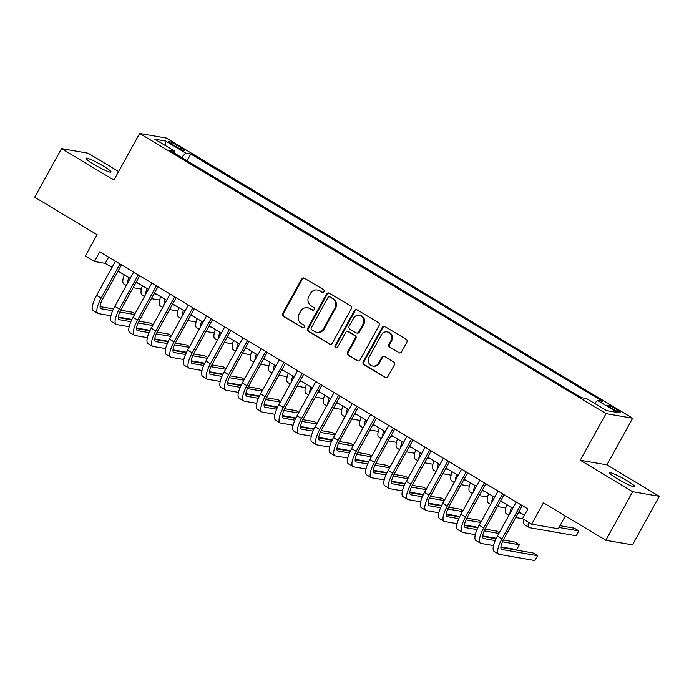 <?xml version="1.0" encoding="UTF-8"?>
<svg xmlns="http://www.w3.org/2000/svg" width="694" height="694" viewBox="0 0 694 694"><rect width="100%" height="100%" fill="white"/><g stroke="black" fill="none" stroke-linecap="round" stroke-linejoin="round"><path stroke-width="1.04" d="M323.977 291.706A1.535 1.449 -80.2 0 0 323.456 289.624L304.458 278.207A2.195 2.073 -80.2 0 0 301.621 279.04L282.666 313.367A2.195 2.073 -80.2 0 0 283.404 316.351L302.402 327.759A1.535 1.449 -80.2 0 0 304.388 327.178A1.535 1.449 -80.2 0 0 303.877 325.096L301.422 323.612A7.018 6.628 -80.2 0 1 299.062 314.078L300.641 311.216A7.018 6.628 -80.2 0 1 309.732 308.552L312.196 310.027A1.535 1.449 -80.2 0 0 314.182 309.446A1.535 1.449 -80.2 0 0 313.671 307.355L311.207 305.881A7.018 6.628 -80.2 0 1 308.856 296.338L310.435 293.484A7.018 6.628 -80.2 0 1 319.526 290.812L321.981 292.295A1.535 1.449 -80.2 0 0 323.977 291.706M626.908 480.586A14.296 1.605 28.9 0 0 609.783 472.874A14.296 1.605 28.9 0 0 617.686 478.99A14.296 1.605 28.9 0 0 634.81 486.694A14.296 1.605 28.9 0 0 626.908 480.586M103.128 165.935A14.296 1.605 28.9 0 0 86.004 158.232A14.296 1.605 28.9 0 0 93.907 164.339A14.296 1.605 28.9 0 0 111.031 172.043A14.296 1.605 28.9 0 0 103.128 165.935M616.289 409.156A7.148 0.807 28.9 0 0 607.727 405.305A7.148 0.807 28.9 0 0 611.683 408.358A7.148 0.807 28.9 0 0 620.236 412.219A7.148 0.807 28.9 0 0 616.289 409.156M398.694 352.726A2.195 2.073 -80.2 0 0 401.54 351.893L406.858 342.263A2.195 2.073 -80.2 0 0 406.12 339.279L385.023 326.605A2.195 2.073 -80.2 0 0 382.177 327.438L363.231 361.765A2.195 2.073 -80.2 0 0 363.968 364.74L385.066 377.423A2.195 2.073 -80.2 0 0 387.903 376.59L394.331 364.957A2.195 2.073 -80.2 0 0 393.593 361.973L384.563 356.551A2.195 2.073 -80.2 0 0 381.717 357.384L378.534 363.153A5.864 5.543 -80.2 0 1 372.756 366.05A5.864 5.543 -80.2 0 1 368.965 357.401L381.44 334.803A5.864 5.543 -80.2 0 1 387.226 331.897A5.864 5.543 -80.2 0 1 391.008 340.554L388.935 344.319A2.195 2.073 -80.2 0 0 389.664 347.304L399.414 352.847A2.195 2.073 -80.2 0 0 399.744 353.003M118.613 171.513L88.155 153.218L61.514 148.603L34.7 197.174L97.099 234.659L85.301 256.034L94.41 261.499L99.771 251.792L527.9 508.98L522.539 518.687L531.647 524.161L558.288 528.776L565.367 515.963M632.659 491.708L659.3 496.323L606.92 464.859L580.279 460.243L632.659 491.708L605.845 540.279L543.445 502.794L531.647 524.161M580.279 460.243L606.018 413.615L139.633 133.439L166.274 138.054L632.659 418.23L606.018 413.615M61.514 148.603L113.894 180.067L139.633 133.439M351.242 308.856A2.195 2.073 -80.2 0 0 350.505 305.872L329.407 293.198A2.195 2.073 -80.2 0 0 326.562 294.03L307.616 328.357A2.195 2.073 -80.2 0 0 308.353 331.333L329.45 344.007A2.195 2.073 -80.2 0 0 332.296 343.174L351.242 308.856M357.21 309.897L378.317 322.571A2.195 2.073 -80.2 0 1 379.045 325.555L360.099 359.882A2.195 2.073 -80.2 0 1 357.263 360.715L348.232 355.293A2.195 2.073 -80.2 0 1 347.494 352.309L355.181 338.386A2.195 2.073 -80.2 0 0 354.443 335.41L348.449 331.81A2.195 2.073 -80.2 0 0 345.612 332.643L337.605 347.13A1.535 1.449 -80.2 0 1 336.096 347.894A1.535 1.449 -80.2 0 1 335.107 345.629L354.374 310.73A2.195 2.073 -80.2 0 1 357.21 309.897M659.3 496.323L632.486 544.885L605.845 540.279M172.502 144.508L176.51 146.92A6.923 0.781 28.9 0 0 184.804 150.65A6.923 0.781 28.9 0 0 180.978 147.692L176.97 145.28A6.923 0.781 28.9 0 0 168.677 141.55A6.923 0.781 28.9 0 0 172.502 144.508M594.585 403.388L597.482 400.455L602.522 401.323L190.789 153.99L185.749 153.114L181.516 157.408M597.482 400.455L617.53 412.488L606.582 410.596L586.543 398.556L581.503 397.679L169.77 150.346L174.81 151.214L154.762 139.182L165.71 141.073L185.749 153.114M606.92 464.859L632.659 418.23M94.41 261.499L105.21 263.373L112.003 267.45M118.041 271.076L130.22 278.398M136.258 282.024L148.447 289.346M154.476 292.972L166.664 300.285M172.693 303.911L184.882 311.233M190.911 314.859L203.099 322.172M209.137 325.798L221.317 333.12M227.354 336.746L239.534 344.068M245.572 347.685L257.752 355.007M263.789 358.633L275.969 365.955M282.007 369.581L294.187 376.894M300.224 380.52L312.404 387.842M318.442 391.468L330.622 398.781M336.659 402.407L348.848 409.729M354.877 413.355L367.065 420.677M373.094 424.303L385.283 431.616M391.321 435.242L403.5 442.564M409.538 446.19L421.718 453.503M427.756 457.129L439.935 464.451M445.973 468.077L458.153 475.39M464.191 479.016L476.37 486.338M482.408 489.964L494.588 497.286M500.626 500.912L512.805 508.225M518.843 511.851L524.456 515.226M108.663 257.127L105.21 263.373M187.068 160.739L190.789 153.99M174.472 153.174L174.81 151.214M165.762 145.783L165.71 141.073M322.831 292.486A1.535 1.449 -80.2 0 1 322.701 292.417L320.246 290.942A7.018 6.628 -80.2 0 0 318.078 290.127L317.358 290.005M307.563 307.737L308.283 307.867A7.018 6.628 -80.2 0 1 310.452 308.674L312.916 310.149A1.535 1.449 -80.2 0 0 313.037 310.218M304.137 278.051A2.195 2.073 -80.2 0 0 302.341 279.17L283.386 313.488A2.195 2.073 -80.2 0 0 284.124 316.473L303.122 327.889A1.535 1.449 -80.2 0 0 303.243 327.95M329.077 293.042A2.195 2.073 -80.2 0 0 327.282 294.152L308.336 328.479A2.195 2.073 -80.2 0 0 309.073 331.463L330.171 344.137A2.195 2.073 -80.2 0 0 330.491 344.293M329.893 297.049A1.535 1.449 -80.2 0 0 327.906 297.631L311.276 327.759A1.535 1.449 -80.2 0 0 311.788 329.85L314.382 331.402A7.018 6.628 -80.2 0 0 323.473 328.739L334.846 308.145A7.018 6.628 -80.2 0 0 332.487 298.602L330.613 297.171A1.535 1.449 -80.2 0 0 330.144 296.997L329.424 296.867M316.559 332.218L317.279 332.339A7.018 6.628 -80.2 0 0 324.193 328.861L323.473 328.739M330.613 297.171L333.207 298.732A7.018 6.628 -80.2 0 1 335.566 308.266L324.193 328.861M347.772 331.558L348.492 331.68A2.195 2.073 -80.2 0 1 349.169 331.932L355.163 335.532A2.195 2.073 -80.2 0 1 355.901 338.516L348.214 352.431A2.195 2.073 -80.2 0 0 348.952 355.415L357.983 360.837A2.195 2.073 -80.2 0 0 358.304 360.993M356.889 309.741A2.195 2.073 -80.2 0 0 355.094 310.86L335.827 345.751A1.535 1.449 -80.2 0 0 336.46 347.911M363.153 323.942A5.864 5.543 -80.2 0 0 359.371 315.293A5.864 5.543 -80.2 0 0 353.584 318.199L349.186 326.154A2.195 2.073 -80.2 0 0 349.923 329.138L355.918 332.738A2.195 2.073 -80.2 0 0 358.755 331.906L363.153 323.942L363.873 324.063A5.864 5.543 -80.2 0 0 360.091 315.414L359.371 315.293M356.595 332.99L357.315 333.111A2.195 2.073 -80.2 0 0 359.475 332.027L358.755 331.906M363.873 324.063L359.475 332.027M387.226 331.897L387.946 332.027A5.864 5.543 -80.2 0 1 391.728 340.676L389.655 344.441A2.195 2.073 -80.2 0 0 390.384 347.425L399.414 352.847M372.756 366.05L373.476 366.18A5.864 5.543 -80.2 0 0 379.254 363.274L378.534 363.153M384.233 356.395A2.195 2.073 -80.2 0 0 382.437 357.505L379.254 363.274M384.693 326.449A2.195 2.073 -80.2 0 0 382.897 327.559L363.951 361.886A2.195 2.073 -80.2 0 0 364.688 364.871L385.786 377.545A2.195 2.073 -80.2 0 0 386.107 377.701M135.816 282.831L138.332 283.265M141.42 289.12L133.135 287.689M127.358 283.594A16.751 5.144 -59 0 1 128.806 277.548M126.308 285.494L123.853 284.019A16.751 5.144 -59 0 1 124.252 274.807M110.936 315.77L98.505 313.619A16.751 5.144 -59 0 1 97.923 313.41L93.369 310.669A16.751 5.144 -59 0 1 96.587 295.375L115.456 261.204M97.923 313.41A16.751 5.144 -59 0 1 101.15 298.116L120.01 263.946M121.493 264.83L102.946 298.429A11.165 3.435 121 0 0 100.795 308.622A11.165 3.435 121 0 0 101.185 308.761L112.645 310.747M119.862 311.996L134.532 314.538M134.931 313.809L132.233 312.196L120.721 310.201M100.092 306.627L113.46 308.943M131.912 319.405L118.344 317.054M154.033 293.779L156.549 294.213M159.637 300.068L151.353 298.628M145.575 294.542A16.751 5.144 -59 0 1 147.024 288.487M144.525 296.442L142.07 294.967A16.751 5.144 -59 0 1 142.47 285.755M172.251 304.718L174.767 305.152M177.864 311.016L169.57 309.576M163.793 305.481A16.751 5.144 -59 0 1 165.241 299.435M162.743 307.381L160.288 305.907A16.751 5.144 -59 0 1 160.687 296.694M190.468 315.666L192.984 316.1M196.081 321.955L187.788 320.524M182.01 316.429A16.751 5.144 -59 0 1 183.459 310.374M180.96 318.329L178.514 316.854A16.751 5.144 -59 0 1 178.905 307.642M208.686 326.605L211.202 327.048M214.299 332.903L206.005 331.463M200.228 327.368A16.751 5.144 -59 0 1 201.676 321.322M199.178 329.268L196.732 327.802A16.751 5.144 -59 0 1 197.122 318.589M129.153 326.718L116.722 324.566A16.751 5.144 -59 0 1 116.141 324.35L111.587 321.617A16.751 5.144 -59 0 1 114.814 306.323L133.673 272.152M116.141 324.35A16.751 5.144 -59 0 1 119.368 309.056L138.227 274.885M139.711 275.778L121.164 309.368A11.165 3.435 121 0 0 119.012 319.561A11.165 3.435 121 0 0 119.403 319.708L130.862 321.686M138.08 322.944L152.749 325.486M153.148 324.757L150.459 323.135L138.939 321.14M118.31 317.566L131.678 319.882M150.13 330.353L136.562 328.002M147.371 337.657L134.94 335.506A16.751 5.144 -59 0 1 134.358 335.297L129.804 332.556A16.751 5.144 -59 0 1 133.031 317.262L151.891 283.1M134.358 335.297A16.751 5.144 -59 0 1 137.585 320.003L156.445 285.833M157.928 286.726L139.381 320.316A11.165 3.435 121 0 0 137.23 330.509A11.165 3.435 121 0 0 137.62 330.648L149.08 332.634M156.297 333.883L170.967 336.425M171.375 335.705L168.677 334.083L157.156 332.088M136.527 328.514L149.895 330.83M168.347 341.292L154.779 338.941M165.588 348.605L153.157 346.453A16.751 5.144 -59 0 1 152.576 346.237L148.022 343.504A16.751 5.144 -59 0 1 151.249 328.21L170.108 294.039M152.576 346.237A16.751 5.144 -59 0 1 155.803 330.943L174.662 296.78M176.146 297.665L157.599 331.255A11.165 3.435 121 0 0 155.447 341.457A11.165 3.435 121 0 0 155.838 341.595L167.297 343.582M174.515 344.831L189.193 347.373M189.592 346.644L186.894 345.022L175.374 343.027M154.745 339.461L168.113 341.769M186.565 352.24L172.997 349.889M183.806 359.553L171.375 357.393A16.751 5.144 -59 0 1 170.793 357.184L166.239 354.452A16.751 5.144 -59 0 1 169.466 339.158L188.326 304.987M170.793 357.184A16.751 5.144 -59 0 1 174.02 341.89L192.88 307.72M194.363 308.613L175.816 342.203A11.165 3.435 121 0 0 173.673 352.396A11.165 3.435 121 0 0 174.055 352.543L185.515 354.521M192.732 355.77L207.411 358.312M207.81 357.592L205.112 355.97L193.591 353.975M172.962 350.401L186.33 352.717M204.782 363.179L191.214 360.828M226.903 337.553L229.419 337.987M232.516 343.842L224.223 342.411M218.445 338.316A16.751 5.144 -59 0 1 219.894 332.27M217.395 340.216L214.949 338.741A16.751 5.144 -59 0 1 215.34 329.529M202.023 370.492L189.592 368.341A16.751 5.144 -59 0 1 189.011 368.124L184.457 365.391A16.751 5.144 -59 0 1 187.684 350.097L206.543 315.926M189.011 368.124A16.751 5.144 -59 0 1 192.238 352.838L211.097 318.667M212.581 319.552L194.042 353.142A11.165 3.435 121 0 0 191.891 363.344A11.165 3.435 121 0 0 192.273 363.483L203.732 365.469M210.95 366.718L225.628 369.26M226.027 368.531L223.329 366.909L211.809 364.923M191.18 361.348L204.548 363.665M223 374.127L209.432 371.776M245.121 348.492L247.637 348.935M250.734 354.79L242.44 353.35M236.663 349.264A16.751 5.144 -59 0 1 238.111 343.209M235.613 351.164L233.167 349.689A16.751 5.144 -59 0 1 233.557 340.476M220.241 381.44L207.81 379.288A16.751 5.144 -59 0 1 207.228 379.071L202.674 376.339A16.751 5.144 -59 0 1 205.901 361.045L224.761 326.874M207.228 379.071A16.751 5.144 -59 0 1 210.456 363.777L229.315 329.607M230.798 330.5L212.26 364.09A11.165 3.435 121 0 0 210.108 374.283A11.165 3.435 121 0 0 210.49 374.43L221.95 376.408M229.167 377.657L243.846 380.199M244.245 379.479L241.547 377.857L230.035 375.862M209.397 372.288L222.765 374.604M241.217 385.066L227.649 382.724M263.347 359.44L265.854 359.874M268.951 365.729L260.658 364.298M254.88 360.203A16.751 5.144 -59 0 1 256.329 354.157M253.839 362.103L251.384 360.628A16.751 5.144 -59 0 1 251.775 351.416M238.458 392.379L226.036 390.228A16.751 5.144 -59 0 1 225.446 390.019L220.892 387.278A16.751 5.144 -59 0 1 224.119 371.984L242.978 337.822M225.446 390.019A16.751 5.144 -59 0 1 228.673 374.725L247.532 340.554M249.016 341.439L230.477 375.038A11.165 3.435 121 0 0 228.326 385.231A11.165 3.435 121 0 0 228.716 385.37L240.167 387.356M247.385 388.605L262.063 391.147M262.462 390.418L259.764 388.805L248.252 386.81M227.615 383.235L240.992 385.552M259.443 396.014L245.867 393.663M281.564 370.388L284.072 370.822M287.169 376.677L278.884 375.246M273.106 371.151A16.751 5.144 -59 0 1 274.546 365.096M272.057 373.051L269.602 371.576A16.751 5.144 -59 0 1 269.992 362.363M256.685 403.327L244.253 401.175A16.751 5.144 -59 0 1 243.672 400.959L239.118 398.226A16.751 5.144 -59 0 1 242.336 382.932L261.204 348.761M243.672 400.959A16.751 5.144 -59 0 1 246.891 385.664L265.759 351.502M267.233 352.387L248.695 385.977A11.165 3.435 121 0 0 246.543 396.17A11.165 3.435 121 0 0 246.934 396.317L258.385 398.304M265.602 399.553L280.281 402.095M280.68 401.366L277.982 399.744L266.47 397.749M245.832 394.183L259.209 396.491M277.661 406.962L264.084 404.611M299.782 381.327L302.289 381.761M305.386 387.625L297.101 386.185M291.324 382.09A16.751 5.144 -59 0 1 292.764 376.044M290.274 383.99L287.819 382.524A16.751 5.144 -59 0 1 288.21 373.303M274.902 414.266L262.471 412.115A16.751 5.144 -59 0 1 261.89 411.906L257.335 409.165A16.751 5.144 -59 0 1 260.554 393.871L279.422 359.709M261.89 411.906A16.751 5.144 -59 0 1 265.108 396.612L283.976 362.442M285.451 363.335L266.912 396.925A11.165 3.435 121 0 0 264.761 407.118A11.165 3.435 121 0 0 265.151 407.257L276.602 409.243M283.82 410.492L298.498 413.034M298.897 412.314L296.199 410.692L284.687 408.697M264.058 405.123L277.427 407.439M295.878 417.901L282.302 415.55M317.999 392.275L320.507 392.709M323.604 398.564L315.319 397.133M309.541 393.038A16.751 5.144 -59 0 1 310.99 386.983M308.492 394.938L306.037 393.463A16.751 5.144 -59 0 1 306.436 384.25M293.12 425.214L280.688 423.062A16.751 5.144 -59 0 1 280.107 422.846L275.553 420.113A16.751 5.144 -59 0 1 278.771 404.819L297.639 370.648M280.107 422.846A16.751 5.144 -59 0 1 283.326 407.552L302.194 373.389M303.677 374.274L285.13 407.864A11.165 3.435 121 0 0 282.978 418.066A11.165 3.435 121 0 0 283.369 418.204L294.829 420.191M302.046 421.44L316.716 423.982M317.115 423.253L314.417 421.631L302.905 419.644M282.276 416.07L295.644 418.387M314.096 428.849L300.528 426.498M336.217 403.214L338.733 403.656M341.821 409.512L333.536 408.072M327.759 403.977A16.751 5.144 -59 0 1 329.208 397.931M326.709 405.877L324.254 404.411A16.751 5.144 -59 0 1 324.653 395.198M311.337 436.162L298.906 434.002A16.751 5.144 -59 0 1 298.325 433.793L293.77 431.061A16.751 5.144 -59 0 1 296.997 415.767L315.857 381.596M298.325 433.793A16.751 5.144 -59 0 1 301.552 418.499L320.411 384.329M321.895 385.222L303.347 418.812A11.165 3.435 121 0 0 301.196 429.005A11.165 3.435 121 0 0 301.586 429.152L313.046 431.13M320.264 432.379L334.933 434.921M335.332 434.201L332.643 432.579L321.122 430.584M300.493 427.01L313.862 429.326M332.313 439.788L318.746 437.437M354.434 414.162L356.95 414.596M360.047 420.451L351.754 419.02M345.976 414.925A16.751 5.144 -59 0 1 347.425 408.879M344.927 416.825L342.472 415.35A16.751 5.144 -59 0 1 342.871 406.137M329.555 447.101L317.123 444.949A16.751 5.144 -59 0 1 316.542 444.741L311.988 442A16.751 5.144 -59 0 1 315.215 426.706L334.074 392.535M316.542 444.741A16.751 5.144 -59 0 1 319.769 429.447L338.629 395.276M340.112 396.161L321.565 429.76A11.165 3.435 121 0 0 319.413 439.953A11.165 3.435 121 0 0 319.804 440.091L331.264 442.078M338.481 443.327L353.151 445.869M353.558 445.14L350.86 443.527L339.34 441.531M318.711 437.957L332.079 440.274M350.531 450.736L336.963 448.385M372.652 425.11L375.168 425.543M378.265 431.399L369.971 429.959M364.194 425.873A16.751 5.144 -59 0 1 365.643 419.818M363.144 427.773L360.698 426.298A16.751 5.144 -59 0 1 361.088 417.085M347.772 458.049L335.341 455.897A16.751 5.144 -59 0 1 334.76 455.68L330.205 452.948A16.751 5.144 -59 0 1 333.432 437.654L352.292 403.483M334.76 455.68A16.751 5.144 -59 0 1 337.987 440.386L356.846 406.216M358.33 407.109L339.782 440.699A11.165 3.435 121 0 0 337.631 450.892A11.165 3.435 121 0 0 338.021 451.039L349.481 453.017M356.699 454.275L371.377 456.808M371.776 456.088L369.078 454.466L357.557 452.471M336.928 448.897L350.297 451.213M368.748 461.684L355.181 459.333M390.869 436.049L393.385 436.483M396.482 442.347L388.189 440.907M382.411 436.812A16.751 5.144 -59 0 1 383.86 430.766M381.362 438.712L378.915 437.237A16.751 5.144 -59 0 1 379.306 428.024M365.99 468.988L353.558 466.836A16.751 5.144 -59 0 1 352.977 466.628L348.423 463.887A16.751 5.144 -59 0 1 351.65 448.593L370.509 414.431M352.977 466.628A16.751 5.144 -59 0 1 356.204 451.334L375.064 417.163M376.547 418.057L358 451.647A11.165 3.435 121 0 0 355.857 461.84A11.165 3.435 121 0 0 356.239 461.978L367.699 463.965M374.916 465.214L389.594 467.756M389.993 467.027L387.295 465.414L375.775 463.419M355.146 459.844L368.514 462.161M386.966 472.623L373.398 470.272M409.087 446.997L411.603 447.43M414.7 453.286L406.406 451.855M400.629 447.76A16.751 5.144 -59 0 1 402.078 441.705M399.579 449.66L397.133 448.185A16.751 5.144 -59 0 1 397.523 438.972M384.207 479.936L371.776 477.784A16.751 5.144 -59 0 1 371.195 477.567L366.64 474.835A16.751 5.144 -59 0 1 369.867 459.541L388.727 425.37M371.195 477.567A16.751 5.144 -59 0 1 374.422 462.273L393.281 428.111M394.765 428.996L376.217 462.586A11.165 3.435 121 0 0 374.075 472.788A11.165 3.435 121 0 0 374.456 472.926L385.916 474.913M393.134 476.162L407.812 478.704M408.211 477.975L405.513 476.353L393.992 474.358M373.363 470.792L386.732 473.1M405.183 483.571L391.616 481.22M427.304 457.936L429.82 458.37M432.917 464.234L424.624 462.794M418.846 458.699A16.751 5.144 -59 0 1 420.295 452.653M417.797 460.599L415.35 459.133A16.751 5.144 -59 0 1 415.741 449.92M402.425 490.884L389.993 488.723A16.751 5.144 -59 0 1 389.412 488.515L384.858 485.774A16.751 5.144 -59 0 1 388.085 470.48L406.944 436.318M389.412 488.515A16.751 5.144 -59 0 1 392.639 473.221L411.499 439.05M412.982 439.944L394.444 473.534A11.165 3.435 121 0 0 392.292 483.727A11.165 3.435 121 0 0 392.674 483.865L404.134 485.852M411.351 487.101L426.029 489.643M426.428 488.923L423.73 487.301L412.219 485.306M391.581 481.731L404.949 484.048M423.401 494.51L409.833 492.159M445.522 468.884L448.038 469.318M451.135 475.173L442.841 473.742M437.064 469.647A16.751 5.144 -59 0 1 438.513 463.601M436.023 471.547L433.568 470.072A16.751 5.144 -59 0 1 433.958 460.859M420.642 501.823L408.211 499.671A16.751 5.144 -59 0 1 407.63 499.454L403.075 496.722A16.751 5.144 -59 0 1 406.302 481.428L425.162 447.257M407.63 499.454A16.751 5.144 -59 0 1 410.857 484.16L429.716 449.998M431.2 450.883L412.661 484.473A11.165 3.435 121 0 0 410.51 494.675A11.165 3.435 121 0 0 410.9 494.813L422.351 496.8M429.569 498.049L444.247 500.591M444.646 499.862L441.948 498.24L430.436 496.253M409.798 492.679L423.175 494.996M441.627 505.458L428.051 503.107M463.748 479.823L466.255 480.265M469.352 486.121L461.068 484.681M455.29 480.595A16.751 5.144 -59 0 1 456.73 474.54M454.24 482.495L451.785 481.02A16.751 5.144 -59 0 1 452.176 471.807M438.868 512.771L426.437 510.619A16.751 5.144 -59 0 1 425.856 510.402L421.293 507.67A16.751 5.144 -59 0 1 424.52 492.376L443.388 458.205M425.856 510.402A16.751 5.144 -59 0 1 429.074 495.108L447.942 460.937M449.417 461.831L430.879 495.421A11.165 3.435 121 0 0 428.727 505.614A11.165 3.435 121 0 0 429.118 505.761L440.569 507.739M447.786 508.988L462.464 511.53M462.863 510.81L460.165 509.188L448.654 507.193M428.016 503.618L441.393 505.935M459.844 516.397L446.268 514.054M481.966 490.771L484.473 491.205M487.57 497.06L479.285 495.629M473.508 491.534A16.751 5.144 -59 0 1 474.948 485.488M472.458 493.434L470.003 491.959A16.751 5.144 -59 0 1 470.393 482.746M457.086 523.71L444.654 521.558A16.751 5.144 -59 0 1 444.073 521.35L439.519 518.609A16.751 5.144 -59 0 1 442.737 503.315L461.605 469.144M444.073 521.35A16.751 5.144 -59 0 1 447.292 506.056L466.16 471.885M467.635 472.77L449.096 506.368A11.165 3.435 121 0 0 446.945 516.562A11.165 3.435 121 0 0 447.335 516.7L458.786 518.687M466.004 519.936L480.682 522.478M481.081 521.749L478.383 520.136L466.871 518.14M446.242 514.566L459.61 516.883M478.062 527.345L464.486 524.994M500.183 501.719L502.69 502.152M505.787 508.008L497.503 506.577M491.725 502.482A16.751 5.144 -59 0 1 493.174 496.427M490.675 504.382L488.22 502.907A16.751 5.144 -59 0 1 488.619 493.694M475.303 534.658L462.872 532.506A16.751 5.144 -59 0 1 462.291 532.289L457.736 529.557A16.751 5.144 -59 0 1 460.955 514.263L479.823 480.092M462.291 532.289A16.751 5.144 -59 0 1 465.509 516.995L484.377 482.824M485.852 483.718L467.314 517.308A11.165 3.435 121 0 0 465.162 527.501A11.165 3.435 121 0 0 465.553 527.648L477.012 529.626M484.23 530.884L498.899 533.426M499.298 532.697L496.6 531.075L485.089 529.08M464.459 525.505L477.828 527.822M496.279 538.292L482.712 535.942M518.401 512.658L520.916 513.092M522.556 518.704L515.72 517.516M509.943 513.421A16.751 5.144 -59 0 1 511.391 507.375M508.893 515.321L506.438 513.855A16.751 5.144 -59 0 1 506.837 504.633M493.521 545.597L481.089 543.445A16.751 5.144 -59 0 1 480.508 543.237L475.954 540.496A16.751 5.144 -59 0 1 479.181 525.202L498.04 491.04M480.508 543.237A16.751 5.144 -59 0 1 483.735 527.943L502.595 493.772M504.078 494.666L485.531 528.255A11.165 3.435 121 0 0 483.38 538.449A11.165 3.435 121 0 0 483.77 538.587L495.23 540.574M502.447 541.823L519.381 544.755L514.827 542.023L503.306 540.027M482.677 536.453L496.045 538.77M519.381 544.755L516.692 549.613L500.929 546.881M559.008 527.483L578.883 530.927L574.328 528.186L559.989 525.705M578.883 530.927L576.202 535.777L529.8 527.744A16.751 5.144 -59 0 1 529.21 527.527A16.751 5.144 -59 0 1 528.438 522.235M529.21 527.527L524.655 524.794A16.751 5.144 -59 0 1 523.883 519.502M522.296 505.605L503.749 539.195A11.165 3.435 121 0 0 501.597 549.396A11.165 3.435 121 0 0 501.988 549.535L537.598 555.703L534.918 560.561L499.307 554.393A16.751 5.144 -59 0 1 498.726 554.176L494.171 551.444A16.751 5.144 -59 0 1 497.398 536.15L516.258 501.979M498.726 554.176A16.751 5.144 -59 0 1 501.953 538.882L520.812 504.72M537.598 555.703L533.044 552.962L500.894 547.401M176.181 146.72L176.97 145.28M180.267 148.984L180.978 147.692M320.246 290.942L319.526 290.812M312.916 310.149L312.196 310.027M310.452 308.674L309.732 308.552M303.122 327.889L302.402 327.759M284.124 316.473L283.404 316.351M283.386 313.488L282.666 313.367M302.341 279.17L301.621 279.04M322.701 292.417L321.981 292.295M330.171 344.137L329.45 344.007M309.073 331.463L308.353 331.333M308.336 328.479L307.616 328.357M327.282 294.152L326.562 294.03M335.566 308.266L334.846 308.145M333.207 298.732L332.487 298.602M357.983 360.837L357.263 360.715M348.952 355.415L348.232 355.293M348.214 352.431L347.494 352.309M355.901 338.516L355.181 338.386M355.163 335.532L354.443 335.41M349.169 331.932L348.449 331.81M335.827 345.751L335.107 345.629M355.094 310.86L354.374 310.73M390.384 347.425L389.664 347.304M389.655 344.441L388.935 344.319M391.728 340.676L391.008 340.554M382.437 357.505L381.717 357.384M385.786 377.545L385.066 377.423M364.688 364.871L363.968 364.74M363.951 361.886L363.231 361.765M382.897 327.559L382.177 327.438M96.587 295.375L101.15 298.116M100.491 308.344L101.185 308.761M114.814 306.323L119.368 309.056M118.709 319.292L119.403 319.708M133.031 317.262L137.585 320.003M136.926 330.231L137.62 330.648M151.249 328.21L155.803 330.943M155.144 341.179L155.838 341.595M169.466 339.158L174.02 341.89M173.361 352.118L174.055 352.543M187.684 350.097L192.238 352.838M191.579 363.066L192.273 363.483M205.901 361.045L210.456 363.777M209.796 374.014L210.49 374.43M224.119 371.984L228.673 374.725M228.014 384.953L228.716 385.37M242.336 382.932L246.891 385.664M246.24 395.901L246.934 396.317M260.554 393.871L265.108 396.612M264.457 406.84L265.151 407.257M278.771 404.819L283.326 407.552M282.675 417.788L283.369 418.204M296.997 415.767L301.552 418.499M300.892 428.727L301.586 429.152M315.215 426.706L319.769 429.447M319.11 439.675L319.804 440.091M333.432 437.654L337.987 440.386M337.327 450.623L338.021 451.039M351.65 448.593L356.204 451.334M355.545 461.562L356.239 461.978M369.867 459.541L374.422 462.273M373.762 472.51L374.456 472.926M388.085 470.48L392.639 473.221M391.98 483.449L392.674 483.865M406.302 481.428L410.857 484.16M410.197 494.397L410.9 494.813M424.52 492.376L429.074 495.108M428.424 505.336L429.118 505.761M442.737 503.315L447.292 506.056M446.641 516.284L447.335 516.7M460.955 514.263L465.509 516.995M464.859 527.232L465.553 527.648M479.181 525.202L483.735 527.943M483.076 538.171L483.77 538.587M497.398 536.15L501.953 538.882M501.294 549.119L501.988 549.535"/></g></svg>
